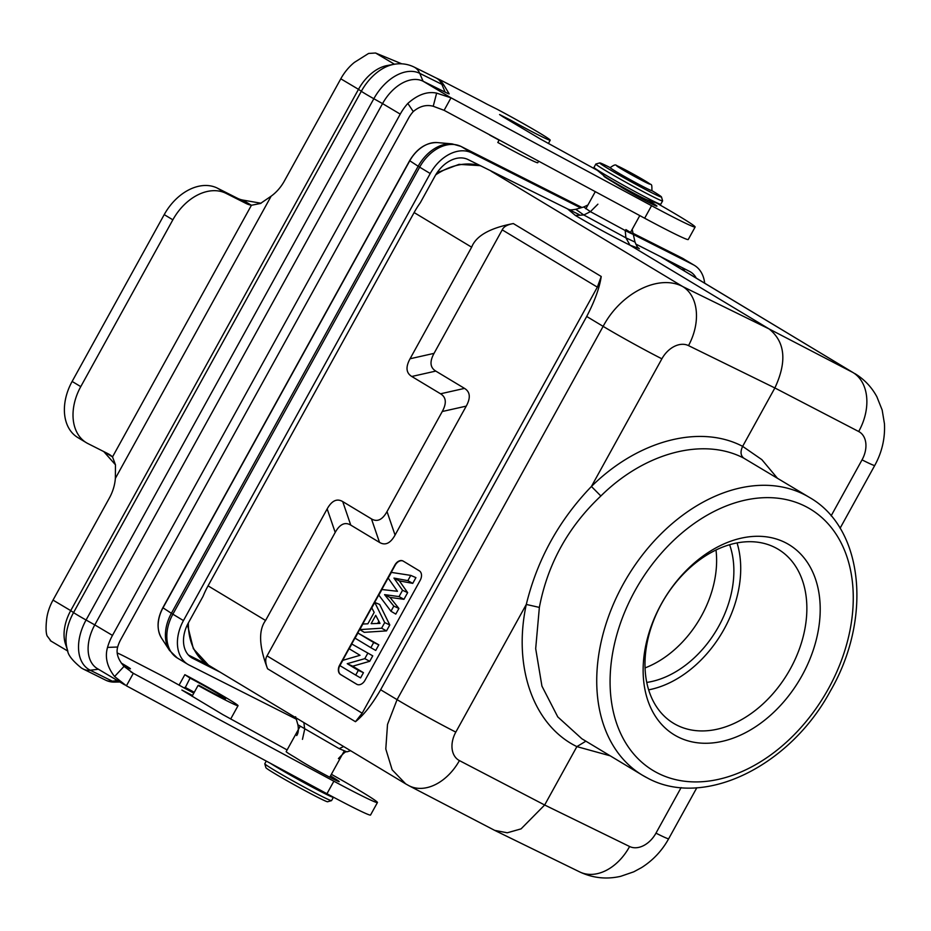 <?xml version="1.0" encoding="UTF-8"?>
<svg xmlns="http://www.w3.org/2000/svg" width="931" height="931" viewBox="0 0 931 931"><rect width="100%" height="100%" fill="white"/><g stroke="black" fill="none" stroke-linecap="round" stroke-linejoin="round"><path stroke-width="1.4" d="M188.423 655.04L208.649 665.258M682.353 267.756A29.559 20.982 -59 0 1 684.762 271.165M777.257 478.045L761.861 459.646L742.635 446.356L774.871 387.959L858.685 431.519A47.667 33.842 -62.5 0 0 852.936 372.505L662.127 257.55M187.864 664.35A37.182 26.394 -59 0 1 183.454 620.593L430.238 173.527L419.66 167.161L172.863 614.216A37.182 26.394 121 0 0 177.286 657.984L187.864 664.35A37.182 26.394 -59 0 0 189.086 665.025L296.291 719.151M430.238 173.527A37.182 26.394 -59 0 1 471.796 152.917L580.665 207.881M693.199 264.695L682.609 258.329A9.519 6.703 -63.2 0 0 682.307 258.155L694.41 265.37A37.182 26.394 -59 0 0 693.199 264.695L632.743 234.181M694.41 265.37A37.182 26.394 -59 0 1 704.674 283.164M696.26 278.101A29.559 20.982 121 0 0 690.476 271.91A29.559 20.982 121 0 0 689.51 271.375L635.722 244.015M471.645 247.192C476.032 235.869 489.927 227.99 513.342 223.568L601.228 276.484L597.353 287.144L502.216 229.864L434.044 353.361L410.059 358.761L471.645 247.192L414.12 212.559A71.501 50.751 -59 0 1 420.335 202.679L435.08 175.971A29.559 20.982 121 0 1 468.107 159.585L568.748 209.487M568.981 209.603L579.268 214.642M414.12 212.559L208.055 585.843L265.579 620.477L327.165 508.908L335.207 532.416L267.034 655.901L362.171 713.181L355.456 721.7L267.569 668.784C259.016 646.358 258.353 630.252 265.579 620.477M190.878 657.216L192.775 658.357A29.559 20.982 121 0 1 191.798 657.821A29.559 20.982 121 0 1 188.295 623.037L203.039 596.329A71.501 50.751 -59 0 1 208.055 585.843M192.775 658.357L220.158 672.182M715.997 550.035A92.949 65.985 -59 0 1 701.485 615.868A92.949 65.985 -59 0 1 645.032 667.923M646.731 682.435A92.949 65.985 121 0 0 718.744 626.26A92.949 65.985 121 0 0 729.625 544.751M737.061 542.948A101.537 72.071 -59 0 1 724.19 629.007A101.537 72.071 -59 0 1 648.628 689.848M661.499 603.788A101.537 72.071 121 0 0 673.555 723.306A101.537 72.071 121 0 0 790.349 668.842A101.537 72.071 121 0 0 778.293 549.325A101.537 72.071 121 0 0 661.499 603.788M661.196 604.196A111.068 78.844 121 0 0 678.036 736.945A111.068 78.844 121 0 0 802.15 675.359A111.068 78.844 121 0 0 785.31 542.61A111.068 78.844 121 0 0 661.196 604.196M646.719 777.629A162.075 115.048 -59 0 1 642.332 775.162L581.875 738.772L557.774 716.905L541.935 686.124L535.686 648.639L539.363 607.408C547.649 563.988 568.154 526.841 600.867 495.99C644.764 452.536 703.475 437 743.788 458.157L809.516 497.468A162.075 115.048 -59 0 0 805.117 495.001A162.075 115.048 -59 0 0 804.198 494.524A162.075 115.048 -59 0 0 625.19 580.665A162.075 115.048 -59 0 0 642.332 775.162L647.953 778.281C704.395 808.678 790.035 765.876 830.289 691.174C872.172 619.441 864.143 528.494 809.516 497.468M688.509 345.61L774.871 387.959C787.149 361.612 785.229 341.933 769.122 328.946L682.772 286.585A47.667 33.213 116.1 0 1 688.509 345.61A23.834 17.061 -58.9 0 0 661.883 358.807L591.418 486.471C637.886 440.41 699.961 423.954 742.635 446.356C740.192 451.628 740.576 455.562 743.788 458.157M600.867 495.99L591.418 486.471C558.949 520.266 537.245 559.589 526.294 604.44C512.737 667.143 533.498 725.493 576.883 746.615L585.89 741.181M681.131 787.579L655.971 833.152A23.834 16.77 -59 0 1 629.6 846.512L544.658 805.001L576.883 746.615L610.166 755.809M638.887 248.426L630.019 245.202L769.122 328.946L852.936 372.505L661.289 257.119M594.478 167.964L604.382 176.168A25.265 0.943 28.9 0 0 610.119 179.892A25.265 0.943 28.9 0 0 632.137 192.321A25.265 0.943 28.9 0 0 647.79 200.142L660.021 204.133A38.136 1.42 -151.1 0 1 636.385 192.333A38.136 1.42 -151.1 0 1 603.148 173.573A38.136 1.42 -151.1 0 1 594.478 167.964A38.136 1.42 -151.1 0 1 594.001 167.382L595.828 164.054A38.136 1.42 28.9 0 0 604.987 170.245A38.136 1.42 28.9 0 0 641.273 190.634A38.136 1.42 28.9 0 0 662.604 200.91A38.136 1.42 28.9 0 0 662.604 200.852L661.487 196.976A35.273 1.315 28.9 0 0 653.003 191.297A35.273 1.315 28.9 0 0 651.933 190.657A23.834 0.884 -151.1 0 1 638.608 184.245A23.834 0.884 -151.1 0 1 615.938 171.513A23.834 0.884 -151.1 0 1 610.189 167.627A35.273 1.315 28.9 0 0 599.762 162.902A35.273 1.315 28.9 0 0 608.187 168.662A35.273 1.315 28.9 0 0 642.285 187.806A35.273 1.315 28.9 0 0 661.487 196.976M648.209 200.363L653.515 203.68A23.834 0.884 -151.1 0 1 656.937 206.135A23.834 0.884 -151.1 0 1 641.831 198.769A23.834 0.884 -151.1 0 1 618.615 185.56L612.563 181.778A25.265 0.943 -151.1 0 1 609.945 180.218A25.265 0.943 -151.1 0 1 603.882 176.11L604.01 175.866M491.126 171.211L682.772 286.585C658.904 273.819 620.861 292.823 603.137 326.362L586.705 316.47L380.639 689.755C371.935 704.662 363.544 715.311 355.456 721.7M601.228 276.484C599.587 287.726 594.746 301.05 586.705 316.47M380.639 689.755L397.072 699.647L387.517 724.446L385.795 749.001L392.149 769.797L405.683 783.879L208.486 665.153A71.501 50.751 121 0 1 188.353 622.92M410.059 358.761C405.509 367.07 406.079 372.97 411.781 376.485L440.538 393.79C446.228 397.269 446.81 403.181 442.26 411.514L387.017 511.573C382.42 519.847 377.23 522.291 371.469 518.893L342.724 501.588C336.975 498.19 331.797 500.622 327.165 508.908M502.216 229.864C503.613 226.733 507.314 224.627 513.342 223.568M597.353 287.144L362.171 713.181M335.207 532.416C339.815 524.141 344.994 521.697 350.754 525.096L342.724 501.588M371.469 518.893L379.511 542.401L350.754 525.096M379.511 542.401C385.248 545.799 390.438 543.367 395.058 535.069L387.017 511.573M442.26 411.514L466.245 406.125L395.058 535.069M466.245 406.125C470.795 397.805 470.225 391.904 464.522 388.39L440.538 393.79M411.781 376.485L435.778 371.085L464.522 388.39M435.778 371.085C430.075 367.605 429.505 361.694 434.044 353.361M420.218 580.246A7.623 5.365 -63.2 0 0 419.299 570.808L403.193 561.102A7.623 5.365 -63.2 0 0 402.948 560.962A7.623 5.365 -63.2 0 0 394.907 565.001L339.652 665.095A7.623 5.365 -63.2 0 0 340.571 674.533L356.689 684.238A7.623 5.365 -63.2 0 0 356.934 684.366A7.623 5.365 -63.2 0 0 364.975 680.328L420.218 580.246M267.569 668.784C265.3 663.047 265.126 658.752 267.034 655.901M357.085 684.448A7.623 5.365 116.8 0 1 356.992 684.39L340.874 674.684A7.623 5.365 116.8 0 1 339.955 665.246L395.21 565.164A7.623 5.365 116.8 0 1 403.1 561.044M390.962 611.248L395.791 614.099L398.91 608.455L390.008 597.411L403.949 599.32L407.638 592.64L399.376 580.897L412.747 583.376L415.924 577.627L410.757 575.393L391.381 572.39L388.204 578.128L397.479 591.29L381.919 589.521L378.824 595.13L390.962 611.248L393.813 606.093L398.91 608.455M364.265 632.324L386.516 630.892L389.798 624.969L379.662 604.44L374.774 602.462L371.783 607.896L374.169 612.389L367.873 623.805L362.869 624.026L359.785 629.612L364.265 632.324M370.852 647.673L375.728 650.443L378.824 644.834L357.911 633.022L355.072 638.166L370.852 647.673L373.692 642.518L357.911 633.022M355.7 675.115L360.576 677.896L363.451 672.682L352.698 666.2L369.735 661.301L372.749 655.843L351.825 644.031L349.206 648.779L360.041 655.296L342.829 660.335L339.92 665.618L355.7 675.115L358.319 670.367L347.228 663.698L352.698 666.2M412.747 583.376L407.848 580.653L410.757 575.393M399.376 580.897L393.964 578.081L402.541 590.277L407.638 592.64M407.848 580.653L393.964 578.081M403.949 599.32L399.05 596.596L402.541 590.277M390.008 597.411L384.561 594.63L393.813 606.093M399.05 596.596L384.561 594.63M386.516 630.892L381.594 628.204L359.785 629.612M389.798 624.969L384.712 622.571L374.774 602.462M381.594 628.204L384.712 622.571M371.143 623.654L375.728 615.356L379.999 623.398L371.143 623.654M377.649 623.467L378.859 621.268M378.824 644.834L373.692 642.518M372.749 655.843L351.825 644.031M369.735 661.301L364.801 658.648L367.617 653.539M364.801 658.648L347.228 663.698M363.451 672.682L358.319 670.367M459.425 760.592L544.658 805.001L521.069 828.869L507.267 832.791L494.675 830.371L408.895 785.683A47.667 33.248 117.5 0 0 459.425 760.592A23.834 17.061 -58.9 0 1 455.818 732.103A47.667 1.769 28.9 0 1 397.072 699.647L603.137 326.362A47.667 1.769 -151.1 0 0 661.883 358.807M330.517 775.86L335.823 779.189A23.834 0.884 -151.1 0 1 339.233 781.644A23.834 0.884 -151.1 0 1 332.739 778.77A23.834 0.884 -151.1 0 1 300.922 761.058L294.871 757.287A25.265 0.943 -151.1 0 1 286.178 751.62L300.108 726.389M193.811 693.164A27.651 1.024 28.9 0 0 184.885 688.346L169.151 679.607A28.605 1.059 28.9 0 0 159.178 674.312L127.023 657.705A28.605 1.059 28.9 0 0 117.9 653.271L117.248 653.003M287.109 749.932L222.812 714.601L181.882 690.057L192.542 695.457L198.07 685.449A42.907 1.594 28.9 0 0 238.033 705.698A42.907 1.594 28.9 0 0 184.85 674.684L190.052 678.117A28.605 1.059 -151.1 0 1 225.523 698.785A28.605 1.059 -151.1 0 1 198.873 685.286L198.07 685.449M377.439 802.522L370.538 815.032A67.172 2.502 -151.1 0 1 352.197 806.944A67.172 2.502 -151.1 0 1 326.956 793.724L126.418 685.821L114.583 676.523C107.077 666.84 104.738 657.135 107.531 647.406L117.678 647.022C115.933 653.108 118.062 659.567 124.032 666.387L133.319 673.311L333.868 781.214A67.172 2.502 28.9 0 0 359.11 794.434A67.172 2.502 28.9 0 0 377.439 802.522A67.172 2.502 28.9 0 0 357.562 789.372A67.172 2.502 28.9 0 0 331.378 774.301M117.678 647.022A23.834 15.396 -59.3 0 1 120.762 639.527L408.534 118.237A23.834 15.396 -59.3 0 1 413.271 111.557L407.825 103.434A38.136 24.625 120.7 0 0 400.249 114.117L112.476 635.408A38.136 24.625 120.7 0 0 107.531 647.406M114.583 676.523L124.032 666.387M126.418 685.821L133.319 673.311L130.736 671.775M124.707 684.867L97.406 668.644A38.136 24.625 -59.3 0 1 94.776 624.899L86.071 620.011L373.831 98.721L382.548 103.609A38.136 24.625 -59.3 0 1 423.058 81.206L451.011 97.813L651.56 205.704A67.172 2.502 28.9 0 0 695.131 227.024A67.172 2.502 28.9 0 0 679.002 216.108A67.172 2.502 28.9 0 0 656.471 202.981M98.383 669.238L90.237 670.239L112.337 681.201A19.062 14.535 116.4 0 1 105.587 680.119A19.062 19.062 0 0 0 114.397 682.097L112.337 681.201L117.469 680.573M50.972 641.028L47.074 635.85C45.945 632.894 45.77 627.645 46.55 620.104A38.136 24.625 -59.3 0 1 53.02 600.099L70.721 610.62L358.493 89.329L361.321 91.296L73.549 612.586L70.721 610.62A38.136 24.625 120.7 0 0 65.484 644.054L67.626 650.466C67.905 654.912 72.525 660.777 81.486 668.062L83.487 669.156A19.062 14.535 -63.6 0 0 90.237 670.239A43.21 27.907 -59.3 0 1 86.071 620.011A19.062 0.71 -151.1 0 1 78.332 615.566A19.062 0.71 -151.1 0 1 77.261 614.926A19.062 0.71 -151.1 0 1 73.549 612.586A43.21 27.907 120.7 0 0 67.626 650.466M179.322 684.692L184.85 674.684M190.052 678.117L184.885 688.346M695.131 227.024L688.23 239.535A67.172 2.502 -151.1 0 1 644.659 218.215L444.11 110.323L451.011 97.813L436.639 93.123C427.341 91.18 417.74 94.613 407.825 103.434M445.158 92.169L423.058 81.206L419.741 73.351A19.062 14.535 -63.6 0 0 414.714 67.393A19.062 14.535 -63.6 0 0 413.981 66.997L436.08 77.96A19.062 14.535 116.4 0 1 441.841 84.314L443.924 85.175L449.161 93.822A18.317 0.687 -151.1 0 1 445.158 92.169L441.841 84.314L419.741 73.351A43.21 27.907 -59.3 0 0 373.831 98.721A19.062 0.71 28.9 0 1 366.092 94.275A19.062 0.71 28.9 0 1 365.033 93.635A19.062 0.71 28.9 0 1 361.321 91.296A43.21 27.907 120.7 0 1 393.894 64.332L387.238 65.531A38.136 24.625 120.7 0 0 358.493 89.329L340.793 78.809A38.136 24.625 -59.3 0 1 354.443 62.365L368.583 53.451L375.577 53.009L394.476 64.239M401.808 63.832L375.577 53.009M597.376 170.361L540.515 139.091L502.961 116.794L499.575 114.56L510.235 119.948A42.907 1.594 28.9 0 0 550.209 140.197A42.907 1.594 28.9 0 0 539.91 133.226A42.907 1.594 28.9 0 0 497.014 109.195L486.855 104.109A28.605 1.059 28.9 0 0 476.87 98.814L444.715 82.196A28.605 1.059 28.9 0 0 436.267 78.053M444.11 110.323L433.229 106.262C426.34 104.412 419.683 106.169 413.271 111.557M400.249 114.117L382.548 103.609L94.776 624.899L112.476 635.408M340.793 78.809L284.386 180.986A38.136 29.082 116.4 0 1 271.154 196.173L260.447 203.482L251.428 205.262A38.136 27.069 -59 0 1 246.075 203.47L226.117 193.392A47.667 33.842 121 0 0 172.852 219.821L80.764 386.633A47.667 33.842 121 0 0 86.42 442.749A47.667 33.842 121 0 0 87.991 443.61L107.949 453.688A38.136 27.069 -59 0 1 109.206 454.375A38.136 27.069 -59 0 1 112.523 456.9L115.467 464.802L115.351 478.406A38.136 29.082 116.4 0 1 109.427 497.934L53.02 600.099M86.42 442.749L77.797 437.547A47.667 33.842 -59 0 1 72.129 381.442L164.228 214.607A47.667 33.842 -59 0 1 217.482 188.19L237.452 198.268A38.136 27.069 121 0 0 242.805 200.072L261.111 203.249M242.805 200.072L251.428 205.262L112.523 456.9L103.888 451.71A38.136 27.069 121 0 0 103.737 451.558M115.467 464.802L103.888 451.71M499.191 139.964L497.806 142.478A42.907 1.594 -151.1 0 0 537.781 162.716L538.63 161.179M489.892 134.96L487.832 133.843M499.086 140.15A28.605 1.059 28.9 0 0 489.799 135.135M662.604 200.91L660.766 204.238A38.136 1.42 -151.1 0 1 660.021 204.133M599.762 162.902L595.875 164.019A38.136 1.42 28.9 0 0 595.828 164.054M270.467 763.327A38.136 1.42 28.9 0 0 275.774 766.62A38.136 1.42 28.9 0 0 322.987 792.688A38.136 1.42 28.9 0 0 333.391 797.285A38.136 1.42 28.9 0 0 333.356 797.145M333.391 797.285L331.552 800.602A38.136 1.42 -151.1 0 1 331.506 800.637A38.136 1.42 -151.1 0 1 321.148 796.017A38.136 1.42 -151.1 0 1 273.935 769.937A38.136 1.42 -151.1 0 1 264.776 763.804A38.136 1.42 -151.1 0 1 264.788 763.746L266.266 761.069M331.506 800.637L327.619 801.754A35.273 1.315 -151.1 0 1 307.393 791.932A35.273 1.315 -151.1 0 1 274.377 773.358A35.273 1.315 -151.1 0 1 265.905 767.691L264.776 763.804M338.407 758.614C343.458 753.179 346.274 750.921 346.856 751.841L339.163 748.64L343.667 746.534M295.604 716.742L297.897 724.772L339.163 748.64M632.184 229.387L635.012 242.083L625.923 237.859L630.019 245.202C611.492 235.95 593.291 226.035 575.393 215.468L583.807 214.98L575.73 209.312L583.749 206.985L590.405 211.663L625.19 230.504C634.861 235.508 635.105 235.206 625.911 229.596M575.393 215.468L567.631 208.951M597.9 204.18L590.405 211.663L583.807 214.98L625.923 237.859L625.19 230.504M177.286 657.984L169.477 650.373A36.716 26.056 -59 0 1 171.385 613.296L183.454 620.593M581.956 207.508L461.206 146.539A37.182 26.394 121 0 0 419.66 167.161L418.17 166.242A36.716 26.056 -59 0 1 452.047 143.874A36.716 26.056 -59 0 1 452.059 143.874L460.903 146.376A9.519 6.703 116.8 0 1 461.206 146.539L471.796 152.917M683.831 259.004A37.182 26.394 121 0 0 682.609 258.329L632.452 233.006L682.307 258.155A9.519 6.703 -63.2 0 0 682.295 258.155A9.519 6.703 -63.2 0 0 681.981 258.015M163.006 607.827L171.385 613.296L418.17 166.242L409.791 160.772L163.006 607.827A29.862 21.192 121.1 0 0 161.459 637.979A29.862 21.192 121.1 0 0 161.459 637.991L169.477 650.373M161.459 637.991C156.513 629.24 156.978 619.138 162.855 607.71L409.64 160.644C416.983 148.46 426.223 142.431 437.349 142.583L437.349 142.583A29.862 21.192 121 0 0 409.791 160.772L409.791 160.772M806.153 506.743A152.544 108.275 121 0 0 805.315 506.313A152.544 108.275 -59 0 0 635.186 590.37A152.544 108.275 -59 0 0 657.193 772.811A152.544 108.275 121 0 0 658.031 773.242A152.544 108.275 -59 0 0 828.159 689.184A152.544 108.275 -59 0 0 806.153 506.743M831.127 515.855L862.036 459.867A23.834 16.77 -59 0 0 858.685 431.519M455.818 732.103L526.294 604.44L539.363 607.408M655.971 833.152A47.667 1.769 28.9 0 0 668.679 838.738C662.034 850.725 652.992 860.337 641.564 867.599L633.755 871.823L620.709 876.315C606.488 879.562 592.803 878.096 579.641 871.893A47.667 33.807 -64 0 0 629.6 846.512M840.088 528.238L874.744 465.453A47.667 1.769 -151.1 0 1 862.036 459.867M480.454 165.823A71.501 50.751 121 0 0 435.731 174.83M121.309 663.105A17.037 0.628 -151.1 0 1 125.313 665.432A17.037 0.628 -151.1 0 1 126.628 667.178L123.195 665.479M125.871 666.805A9.531 7.273 116.4 0 1 126.255 666.98A9.531 7.273 116.4 0 1 126.628 667.178M192.065 696.33L192.542 695.457M194.288 692.303A28.605 1.059 28.9 0 0 184.99 687.287M333.868 781.214L326.956 793.724M651.56 205.704L644.659 218.215M433.229 106.262L436.639 93.123M237.452 198.268L246.075 203.47M226.117 193.392L217.482 188.19M115.351 478.406L271.154 196.173M80.764 386.633L72.129 381.442M164.217 214.619L172.852 219.821M509.757 120.832L510.235 119.948M82.743 668.749A19.062 14.535 -63.6 0 0 83.487 669.156L105.587 680.119M653.515 203.68L653.038 204.552M335.823 779.189L335.335 780.062M303.878 722.584L304.693 729.229L302.459 739.365M621.268 168.872A19.062 0.71 -151.1 0 1 621.338 167.789A19.062 0.71 -151.1 0 1 644.415 180.463A19.062 0.71 -151.1 0 1 645.462 181.091A19.062 0.71 -151.1 0 1 645.381 182.162A19.062 0.71 -151.1 0 1 622.315 169.5A19.062 0.71 -151.1 0 1 621.268 168.872M581.968 207.497L460.903 146.376M437.349 142.583L452.059 143.874M696.83 787.742L668.679 838.738M874.744 465.453C881.948 452.35 885.195 438.443 884.45 423.756L882.169 410.036L876.874 396.769C871.625 387.063 864.294 379.336 854.891 373.599M630.159 233.041L639.795 215.608M647.452 201.736L648.244 200.293M187.422 624.689L193.345 648.698L208.486 665.153M405.683 783.879L408.895 785.683M344.249 750.98L329.749 777.245M579.641 871.893L494.675 830.371M480.093 165.637L459.006 164.356L437.07 172.724M128.234 667.958L123.171 665.444M114.397 682.097L119.89 682.004M50.321 640.691L67.835 651.095M230.679 719.023L238.033 705.698M443.924 85.175A19.062 19.062 0 0 0 436.08 77.96M413.981 66.997C407.615 63.948 400.924 63.064 393.894 64.332M550.209 140.197L548.371 143.525M585.832 208.8L595.293 191.658M346.856 751.841L350.638 750.735M297.897 724.76C298.758 729.636 298.351 733.244 296.675 735.571M651.921 190.669C651.851 181.545 651.968 186.607 645.614 181.173L621.792 168.011C614.658 165.893 617.428 162.564 610.189 167.627M583.737 206.985L587.95 204.96M568.445 209.405C570.063 209.254 567.957 210.627 575.73 209.312M635.012 242.083C638.41 249.857 638.061 246.901 639.341 248.821L639.329 248.81"/></g></svg>
